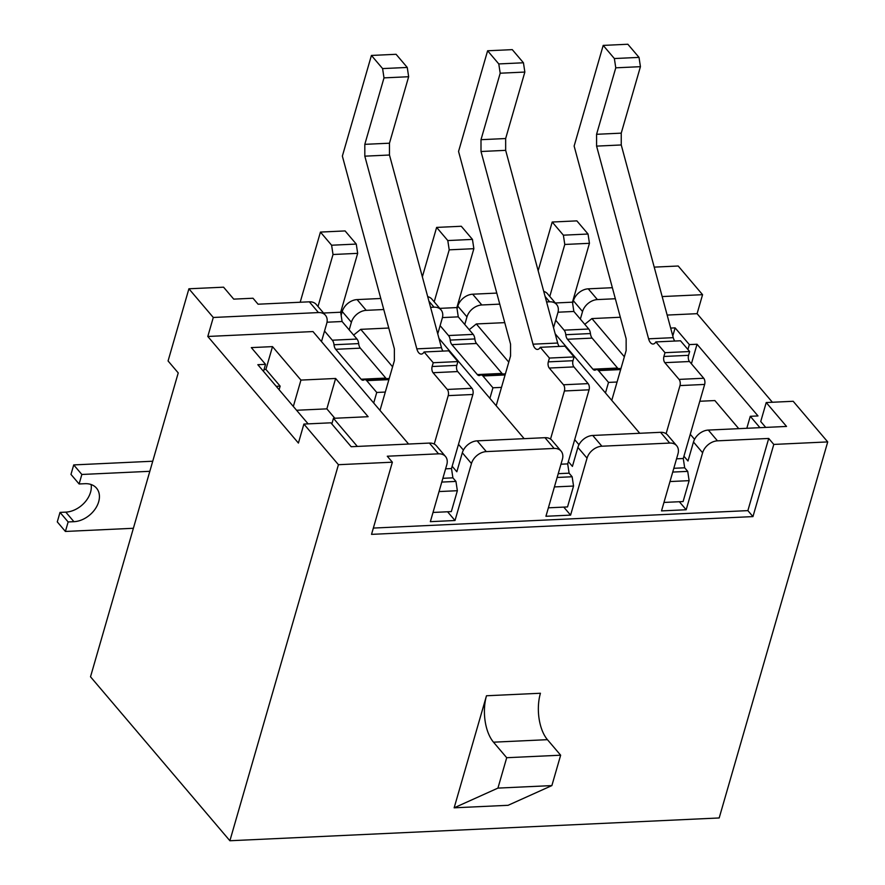 <?xml version="1.0" encoding="UTF-8"?>
<svg xmlns="http://www.w3.org/2000/svg" width="885" height="885" viewBox="0 0 885 885"><rect width="100%" height="100%" fill="white"/><g stroke="black" fill="none" stroke-linecap="round" stroke-linejoin="round"><path stroke-width="1.33" d="M373.359 528.068L747.88 510.623L768.711 438.451L717.469 440.841A13.474 9.646 139.6 0 0 702.624 452.766L686.174 509.749L661.515 510.899L677.965 453.916A13.474 9.646 139.6 0 0 676.671 445.73A13.474 9.646 139.6 0 0 669.691 443.064L601.889 446.217A13.474 9.646 139.6 0 0 587.043 458.153L570.593 515.125L545.934 516.276L562.384 459.304A13.474 9.646 139.6 0 0 561.09 451.118A13.474 9.646 139.6 0 0 554.11 448.441L486.308 451.604A13.474 9.646 139.6 0 0 471.462 463.541L455.012 520.513L430.353 521.663L446.803 464.68A13.474 9.646 139.6 0 0 445.509 456.494L436.36 445.741A13.474 9.646 -40.4 0 0 429.391 443.075L351.179 446.715L330.857 422.809L303.887 424.07L338.435 464.702L229.89 840.75L90.513 676.793L178.228 372.917L168.073 360.958L188.903 288.787L213.285 317.472L318.456 312.571A13.474 9.646 139.6 0 1 325.437 315.248L316.288 304.484A13.474 9.646 -40.4 0 0 309.319 301.818L318.456 312.571M188.903 288.787L223.573 287.183L233.728 299.13L252.999 298.234L258.077 304.208L309.319 301.818M699.792 401.259L714.87 400.562L738.765 428.661M670.664 328.081L675.111 327.87L689.338 344.597L687.922 349.486M746.818 428.285L750.281 416.304L757.991 415.939L697.037 344.243L689.338 344.597M750.281 416.304L759.95 427.676M765.735 427.411L760.735 421.537L766.222 402.542L793.181 401.281L827.718 441.914L719.184 817.961L229.89 840.75M667.157 315.071L697.092 313.677L772.384 402.255M624.356 356.755L591.91 318.578L620.341 317.25M690.267 434.281L694.57 439.336M691.406 363.768L697.037 344.243M321.487 341.577L326.731 323.434A13.474 9.646 139.6 0 0 325.437 315.248M452.158 466.273L456.837 471.771L462.313 452.777A13.474 9.646 -40.4 0 1 477.159 440.852L544.972 437.688A13.474 9.646 -40.4 0 1 551.941 440.354L561.09 451.118M383.769 309.529L366.235 310.347A13.474 9.646 139.6 0 0 351.389 322.284L349.188 329.884M341.145 315.326L342.241 311.531A13.474 9.646 -40.4 0 1 357.086 299.595L380.793 298.488M455.012 520.513L447.578 511.773M430.586 307.349L434.037 307.195A13.474 9.646 139.6 0 1 441.018 309.861A13.474 9.646 139.6 0 1 442.312 318.047L437.743 333.866M587.043 458.153L577.894 447.401L572.418 466.395L568.347 461.616M464.769 324.496L466.97 316.896L457.822 306.144A13.474 9.646 -40.4 0 1 472.667 294.207L496.784 293.09M457.058 308.799L457.822 306.144M570.593 515.125L563.767 507.105M546.576 301.951L549.618 301.807A13.474 9.646 139.6 0 1 556.599 304.473A13.474 9.646 139.6 0 1 557.893 312.67L553.534 327.738M702.624 452.766L693.475 442.013L687.999 461.008L683.928 456.229M580.35 319.12L582.551 311.52L573.403 300.767A13.474 9.646 -40.4 0 1 588.248 288.831L612.365 287.702M572.639 303.422L573.403 300.767M686.174 509.749L679.348 501.729M676.671 445.73L667.522 434.977A13.474 9.646 -40.4 0 0 660.553 432.311L592.74 435.464A13.474 9.646 -40.4 0 0 577.894 447.401M445.509 456.494A13.474 9.646 139.6 0 0 438.529 453.828L387.287 456.217L392.365 462.191L371.534 534.363L752.958 516.597L773.789 444.425L827.718 441.914M693.475 442.013A13.474 9.646 -40.4 0 1 708.321 430.077L786.533 426.437L766.222 402.542M466.97 316.896A13.474 9.646 139.6 0 1 481.816 304.971L499.759 304.13M427.698 296.663A13.474 9.646 -40.4 0 1 431.869 299.108L441.018 309.861M543.733 291.397A13.474 9.646 -40.4 0 1 547.461 293.72L556.599 304.473M615.341 298.743L597.397 299.584A13.474 9.646 139.6 0 0 582.551 311.52M408.582 444.038L312.98 331.565L207.798 336.466L213.285 317.472M303.887 424.07L298.411 443.064L207.798 336.466M357.341 446.427L333.457 418.317L368.127 416.702L335.625 378.47L300.944 380.085L272.503 346.621L251.318 347.606L265.533 364.332L257.834 364.697L308.135 423.871M276.22 386.325L280.147 386.137L279.107 389.732M263.509 371.368L265.533 364.332M639.744 433.274L555.16 333.778M508.775 362.131L476.329 323.954L504.76 322.638M574.686 439.668L578.989 444.724M476.329 323.954L469.194 329.696M524.163 438.661L438.971 338.435M392.586 366.799L360.748 329.342L388.769 328.036M458.496 444.325L463.397 450.1M360.748 329.342L353.613 335.083M338.435 464.702L392.365 462.191M768.711 438.451L773.789 444.425M662.157 296.563L702.568 294.683L678.198 266.009L654.214 267.126M697.092 313.677L702.568 294.683M486.484 695.765L454.149 807.817L497.934 788.104L506.707 757.715L493.498 742.183A33.685 17.258 87.3 0 1 486.484 695.765L540.425 693.254A33.685 17.258 87.3 0 0 547.439 739.672L493.498 742.183M497.934 788.104L551.875 785.592L508.078 805.306L454.149 807.817M591.91 318.578L584.775 324.319M331.831 423.948L333.457 418.317M293.333 406.458L300.944 380.085M264.051 369.499L265.92 369.41L272.503 346.621M265.92 369.41L280.147 386.137M334.84 418.262L326.853 408.859L335.625 378.47M326.853 408.859L296.563 410.264M747.88 510.623L752.958 516.597M551.875 785.592L560.648 755.204L506.707 757.715M560.648 755.204L547.439 739.672M672.788 335.935L675.111 327.87M65.401 531.454L68.145 521.951L60.014 512.393L57.282 521.885L65.401 531.454L133.381 528.279M68.145 521.951L73.92 521.685A22.457 16.074 139.6 0 0 95.337 508.786A22.457 16.074 139.6 0 0 96.52 488.144A22.457 16.074 139.6 0 0 84.883 483.697L79.108 483.973L70.977 474.404L73.721 464.913L152.74 461.229M73.721 464.913L81.851 474.471L149.831 471.307M91.1 484.515A22.457 16.074 -40.4 0 1 65.8 512.127L60.014 512.393M79.108 483.973L81.851 474.471M300.181 302.25L320.436 232.08L345.095 230.93L356.268 244.072L357.673 253.353L340.681 312.228L342.086 321.509L356.987 339.055A6.505 3.33 87.3 0 1 358.668 343.601A6.505 3.33 -92.7 0 0 360.35 348.159L385.794 378.083A6.505 3.33 -92.7 0 0 386.391 378.647M320.436 232.08L331.609 245.222L356.268 244.072M357.673 253.353L333.014 254.504L318.003 306.498M323.556 313.024L340.681 312.228M342.086 321.509L327.007 322.217M324.529 331.023L332.329 340.205A6.505 3.33 87.3 0 1 334.01 344.752A6.505 3.33 -92.7 0 0 335.692 349.309L361.135 379.234A6.505 3.33 -92.7 0 0 363.027 380.229A6.505 3.33 -92.7 0 0 363.923 379.942A6.505 3.33 87.3 0 1 364.819 379.654A6.505 3.33 87.3 0 1 366.711 380.65L376.744 392.453L385.296 392.055M376.744 392.453L373.702 403.007M331.609 245.222L333.014 254.504M379.997 410.419L394.378 360.615L394.367 348.801L342.362 156.103L371.423 55.445L382.597 68.587L384.001 77.88L364.808 144.343L364.819 156.169L416.824 348.856A8.983 4.602 -92.7 0 0 421.293 354.088A8.983 4.602 -92.7 0 0 424.081 351.976L433.23 362.728L432.134 366.523A4.491 2.301 -92.7 0 0 433.064 372.718L447.29 389.444A4.491 2.301 -92.7 0 1 448.219 395.628L434.247 444.06M424.081 351.976L448.739 350.825L457.888 361.578L456.793 365.372A4.491 2.301 -92.7 0 0 457.722 371.567L471.948 388.294A4.491 2.301 -92.7 0 1 472.878 394.489L451.505 468.552L445.597 468.829M441.781 482.082L455.952 481.418L452.899 477.834L442.865 478.309M439.037 491.562L457.357 490.71L451.328 511.596L433.008 512.448M371.423 55.445L396.082 54.295L407.255 67.448L382.597 68.587M384.001 77.88L408.649 76.73L389.466 143.204L364.808 144.343M364.819 156.169L389.477 155.019L441.482 347.705A8.983 4.602 -92.7 0 0 442.976 351.091M433.23 362.728L457.888 361.578M408.649 76.73L407.255 67.448M389.477 155.019L389.466 143.204M452.899 477.834L451.505 468.552M457.357 490.71L455.952 481.418M422.355 276.861L436.626 227.412L461.284 226.261L472.457 239.404L473.862 248.685L456.87 307.571L458.275 316.852L473.176 334.386A6.505 3.33 87.3 0 1 474.858 338.944A6.505 3.33 -92.7 0 0 476.539 343.491L501.983 373.426A6.505 3.33 -92.7 0 0 502.58 373.979M436.626 227.412L447.799 240.554L472.457 239.404M473.862 248.685L449.204 249.835L434.192 301.84M439.745 308.367L456.87 307.571M458.275 316.852L442.434 317.582M440.11 325.647L448.518 335.537A6.505 3.33 87.3 0 1 450.199 340.083A6.505 3.33 -92.7 0 0 451.881 344.641L477.325 374.576A6.505 3.33 -92.7 0 0 479.216 375.572A6.505 3.33 -92.7 0 0 480.112 375.273A6.505 3.33 87.3 0 1 481.02 374.986A6.505 3.33 87.3 0 1 482.911 375.981L492.934 387.785L501.496 387.387M492.934 387.785L489.892 398.338M447.799 240.554L449.204 249.835M496.186 405.75L510.568 355.947L510.556 344.132L458.552 151.446L487.613 50.777L498.786 63.93L500.191 73.212L480.998 139.686L481.009 151.501L533.013 344.188A8.983 4.602 -92.7 0 0 537.483 349.42A8.983 4.602 -92.7 0 0 540.27 347.307L549.419 358.06L548.324 361.865A4.491 2.301 -92.7 0 0 549.253 368.049L563.48 384.776A4.491 2.301 -92.7 0 1 564.409 390.971L550.525 439.093M540.27 347.307L564.929 346.157L574.077 356.909L572.982 360.715A4.491 2.301 -92.7 0 0 573.911 366.899L588.138 383.625A4.491 2.301 -92.7 0 1 589.067 389.82L567.694 463.895L560.968 464.205M557.141 477.457L572.141 476.761L569.099 473.176L558.236 473.674M554.408 486.927L573.546 486.042L567.517 506.928L548.379 507.824M487.613 50.777L512.271 49.637L523.444 62.78L498.786 63.93M500.191 73.212L524.849 72.061L505.656 138.536L480.998 139.686M481.009 151.501L505.667 150.35L557.672 343.037A8.983 4.602 -92.7 0 0 559.165 346.422M549.419 358.06L574.077 356.909M524.849 72.061L523.444 62.78M505.667 150.35L505.656 138.536M569.099 473.176L567.694 463.895M573.546 486.042L572.141 476.761M538.157 270.733L552.207 222.024L576.865 220.874L588.038 234.027L589.443 243.309L572.451 302.183L573.856 311.465L588.757 329.01A6.505 3.33 87.3 0 1 590.439 333.556A6.505 3.33 -92.7 0 0 592.12 338.114L617.564 368.038A6.505 3.33 -92.7 0 0 618.161 368.602M552.207 222.024L563.38 235.178L588.038 234.027M589.443 243.309L564.785 244.459L549.773 296.453M555.326 302.98L572.451 302.183M573.856 311.465L558.015 312.206M555.703 320.259L564.11 330.149A6.505 3.33 87.3 0 1 565.78 334.707A6.505 3.33 -92.7 0 0 567.462 339.254L592.906 369.189A6.505 3.33 -92.7 0 0 594.797 370.184A6.505 3.33 -92.7 0 0 595.693 369.897A6.505 3.33 87.3 0 1 596.601 369.609A6.505 3.33 87.3 0 1 598.492 370.605L608.515 382.409L617.077 382.01M608.515 382.409L605.473 392.962M563.38 235.178L564.785 244.459M611.767 400.363L626.149 350.571L626.137 338.745L574.133 146.058L603.194 45.4L614.367 58.543L615.772 67.824L596.578 134.299L596.59 146.114L648.594 338.811A8.983 4.602 -92.7 0 0 653.064 344.033A8.983 4.602 -92.7 0 0 655.851 341.92L665 352.684L663.905 356.478A4.491 2.301 -92.7 0 0 664.834 362.662L679.061 379.399A4.491 2.301 -92.7 0 1 679.99 385.583L666.106 433.705M655.851 341.92L680.51 340.78L689.658 351.533L688.563 355.327A4.491 2.301 -92.7 0 0 689.492 361.522L703.719 378.249A4.491 2.301 -92.7 0 1 704.648 384.433L683.275 458.507L676.549 458.817M672.722 472.07L687.722 471.373L684.68 467.789L673.817 468.298M669.989 481.551L689.127 480.655L683.098 501.552L663.96 502.437M603.194 45.4L627.852 44.25L639.025 57.392L614.367 58.543M615.772 67.824L640.43 66.674L621.237 133.148L596.578 134.299M596.59 146.114L621.248 144.963L673.253 337.661A8.983 4.602 -92.7 0 0 674.757 341.046M665 352.684L689.658 351.533M640.43 66.674L639.025 57.392M621.248 144.963L621.237 133.148M684.68 467.789L683.275 458.507M689.127 480.655L687.722 471.373M471.462 463.541L462.313 452.777M351.389 322.284L342.241 311.531M601.889 446.217L592.74 435.464M660.553 432.311L669.691 443.064M486.308 451.604L477.159 440.852M544.972 437.688L554.11 448.441M429.391 443.075L438.529 453.828M717.469 440.841L708.321 430.077M545.105 296.497L549.618 301.807M481.816 304.971L472.667 294.207M428.915 301.166L434.037 307.195M366.235 310.347L357.086 299.595M597.397 299.584L588.248 288.831M65.8 512.127L73.92 521.685M332.329 340.205L356.987 339.055M334.01 344.752L358.668 343.601M335.692 349.309L360.35 348.159M361.135 379.234L385.794 378.083M366.711 380.65L388.891 379.621M447.29 389.444L471.948 388.294M433.064 372.718L457.722 371.567M448.219 395.628L472.878 394.489M416.824 348.856L441.482 347.705M432.134 366.523L456.793 365.372M448.518 335.537L473.176 334.386M450.199 340.083L474.858 338.944M451.881 344.641L476.539 343.491M477.325 374.576L501.983 373.426M482.911 375.981L505.081 374.952M563.48 384.776L588.138 383.625M549.253 368.049L573.911 366.899M564.409 390.971L589.067 389.82M533.013 344.188L557.672 343.037M548.324 361.865L572.982 360.715M564.11 330.149L588.757 329.01M565.78 334.707L590.439 333.556M567.462 339.254L592.12 338.114M592.906 369.189L617.564 368.038M598.492 370.605L620.662 369.565M679.061 379.399L703.719 378.249M664.834 362.662L689.492 361.522M679.99 385.583L704.648 384.433M648.594 338.811L673.253 337.661M663.905 356.478L688.563 355.327M364.819 379.654L389.212 378.514M481.02 374.986L505.401 373.857M596.601 369.609L620.982 368.47"/></g></svg>
